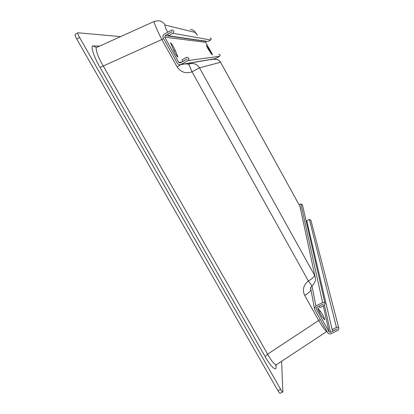 <?xml version="1.0" encoding="UTF-8"?>
<svg xmlns="http://www.w3.org/2000/svg" width="414" height="414" viewBox="0 0 414 414"><rect width="100%" height="100%" fill="white"/><g stroke="black" fill="none" stroke-linecap="round" stroke-linejoin="round"><path stroke-width="0.62" d="M282.871 391.929L280.159 393.279C279.735 393.372 279 392.519 277.944 390.718L280.671 389.362C281.722 391.163 282.457 392.017 282.871 391.929L281.608 361.298M280.671 389.362L79.571 37.472L76.781 39.092C75.338 36.463 74.815 34.895 75.208 34.383L77.982 32.773C77.594 33.275 78.127 34.843 79.571 37.472M277.944 390.718L76.781 39.092M77.982 32.773L120.603 36.618M163.556 38.59L161.833 39.537C157.206 30.662 153.159 21.042 154.236 21.43L158.231 20.721L154.406 21.45M154.22 21.435L96.86 47.341C94.615 47.486 98.035 57.365 103.257 65.955L267.604 354.151C271.739 361.494 274.699 365.003 276.48 364.682L326.744 331.526M326.92 331.407L326.76 331.516C325.756 331.324 323.049 327.629 318.651 320.426L304.683 295.41C302.204 289.769 303.436 284.956 308.378 280.956L192.034 71.813C185.793 73.93 180.794 72.248 177.042 66.773L161.833 39.537L100.079 67.451C93.683 56.651 90.045 44.903 93.248 45.923L99.676 46.068M275.988 365.101L276.029 366.566L275.683 364.993M276.029 366.566C276.65 372.01 270.766 366.783 265.157 356.589L267.604 354.151L320.26 319.463M96.814 47.362L96.26 47.532L93.248 45.923M311.908 285.712C314.34 283.963 315.525 281.572 315.452 278.539L299.984 206.426L220.579 62.25L199.496 67.839L314.5 275.16C314.433 276.687 312.394 278.622 308.378 280.956L311.908 285.712L310.459 288.128L310.986 289.769M211.078 59.476L211.849 59.859L211.073 59.476M185.519 63.828L188.768 64.196M193.369 30.377C194.844 31.536 196.174 33.167 197.359 35.273L195.242 32.432C194.145 30.584 192.546 29.57 190.44 29.384M195.242 32.432L165.067 25.052C163.499 22.428 161.222 20.985 158.231 20.721M188.406 64.325L188.774 64.191L192.034 71.813L199.496 67.839C197.147 64.206 193.897 62.871 189.736 63.834L188.774 64.191L189.736 63.834M174.744 52.666L170.501 42.658C171.67 43.661 173.223 46.171 175.163 50.197L177.849 57.085C177.394 56.951 176.359 55.476 174.744 52.666M209.173 49.68L206.327 45.369L207.626 48.138L211.611 54.389L209.173 49.68L208.682 49.954M218.851 54.327C220.212 54.55 220.471 55.207 219.622 56.309L214.731 58.855M187.221 58.917L180.121 63.006L178.817 62.457L164.725 37.188L165.15 35.609L172.105 31.687M219.622 56.309L188.075 60.532L180.628 64.656C179.226 64.972 178.129 64.517 177.337 63.29L163.245 38.036C162.536 36.411 162.888 35.097 164.301 34.083L172.001 29.922C173.994 30.579 174.304 31.707 172.938 33.301L210.638 39.987L207.978 41.488L168.529 35.821L172.938 33.301M212.63 54.891L205.691 42.311L206.182 41.229M168.529 35.821L167.68 34.295L172.033 31.676M210.089 37.964C211.285 38.357 211.466 39.03 210.638 39.987M187.206 58.912L183.086 61.365M182.776 61.407L181.937 59.895L186.766 57.235C189.038 57.603 189.472 58.7 188.075 60.532M319.799 312.87L321.362 315.608M324.333 319.427L324.731 319.758C324.773 319.044 323.914 317.046 322.149 313.755L317.817 307.964C317.259 307.954 320.617 314.863 321.921 316.41L324.333 319.427M319.085 306.117L323.458 303.969L316.627 307.369L316.042 308.326L329.047 331.878L330.527 332.313L337.296 328.861L332.897 330.998L332.131 329.616L306.764 220.791L309.393 219.415L310.909 220.196L338.818 328.25M319.106 306.225L319.882 307.618L324.203 305.413L325.109 303.876C324.778 302.572 323.945 302.122 322.604 302.536L315.851 305.977L314.397 308.347L314.718 309.532L327.593 332.613C328.519 333.932 329.751 334.289 331.298 333.689L338.036 330.294L338.937 328.706C338.58 327.453 337.746 327.029 336.447 327.438L332.131 329.616M306.391 222.168L307.012 221.847M322.604 302.536L300.88 203.952L299.136 204.873M300.88 203.952L302.406 204.775L324.995 303.374M265.157 356.589L100.079 67.451M310.505 287.735L310.826 289.489C310.738 291.099 308.694 293.071 304.683 295.41M165.067 25.052C164.42 25.016 165.284 27.386 167.66 32.163M299.979 206.4L300.652 208.806L299.938 206.327L220.579 62.25C218.975 59.756 216.739 58.835 213.872 59.497M181.037 64.589L177.042 66.773M206.959 46.192L206.689 46.342M205.949 41.364L165.15 35.609M205.691 42.311L164.725 37.188M181.943 62.012L178.817 62.457M215.477 58.638L181.208 64.413M175.163 50.197L173.839 50.948M177.513 55.766L176.897 56.113M330.527 332.313L324.436 305.273M329.047 331.878L323.318 305.868M316.172 308.792L316.053 308.161M315.851 305.977L311.97 285.67M318.237 308.321L317.859 308.513M320.664 311.385L319.375 312.042M309.393 219.415L336.447 327.438M276.438 364.708L275.76 365.376M220.59 62.25L218.954 60.382L216.693 59.368M215.125 58.788L180.628 64.656M314.397 308.347L310.567 287.487"/></g></svg>
